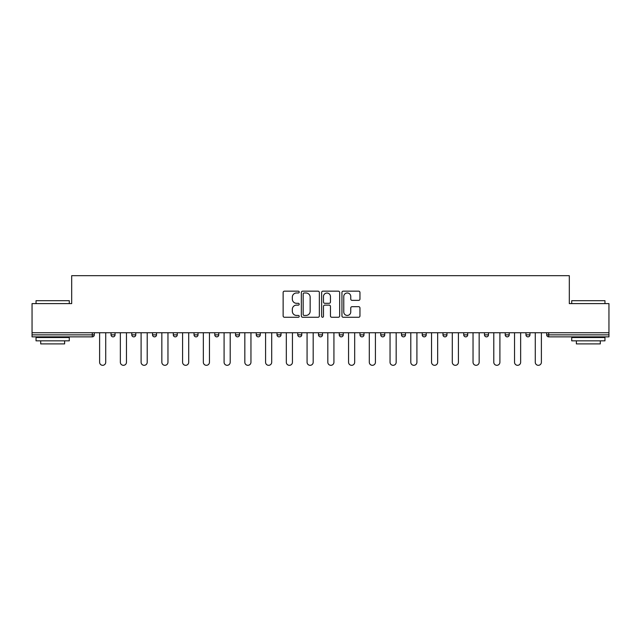 <?xml version="1.0" encoding="UTF-8"?>
<svg xmlns="http://www.w3.org/2000/svg" width="641" height="641" viewBox="0 0 641 641"><rect width="100%" height="100%" fill="white"/><g stroke="black" fill="none" stroke-linecap="round" stroke-linejoin="round"><path stroke-width="0.96" d="M299.219 292.072A0.913 0.913 0 0 0 298.305 291.158L284.436 291.158A1.306 1.306 0 0 0 283.138 292.464L283.138 315.957A1.306 1.306 0 0 0 284.436 317.263L298.305 317.263A0.913 0.913 0 0 0 299.219 316.35A0.913 0.913 0 0 0 298.305 315.436L296.511 315.436A4.175 4.175 0 0 1 292.336 311.262L292.336 309.299A4.175 4.175 0 0 1 296.511 305.124L298.305 305.124A0.913 0.913 0 0 0 299.219 304.211A0.913 0.913 0 0 0 298.305 303.297L296.511 303.297A4.175 4.175 0 0 1 292.336 299.115L292.336 297.16A4.175 4.175 0 0 1 296.511 292.985L298.305 292.985A0.913 0.913 0 0 0 299.219 292.072M358.648 300.357A1.306 1.306 0 0 0 359.954 299.051L359.954 292.464A1.306 1.306 0 0 0 358.648 291.158L343.247 291.158A1.306 1.306 0 0 0 341.941 292.464L341.941 315.957A1.306 1.306 0 0 0 343.247 317.263L358.648 317.263A1.306 1.306 0 0 0 359.954 315.957L359.954 307.992A1.306 1.306 0 0 0 358.648 306.686L352.053 306.686A1.306 1.306 0 0 0 350.755 307.992L350.755 311.943A3.493 3.493 0 0 1 347.262 315.436A3.493 3.493 0 0 1 343.768 311.943L343.768 296.479A3.493 3.493 0 0 1 347.262 292.985A3.493 3.493 0 0 1 350.755 296.479L350.755 299.051A1.306 1.306 0 0 0 352.053 300.357L358.648 300.357M32.05 332.735L32.05 303.61L71.68 303.61L71.68 275.686L569.32 275.686L569.32 303.61L608.95 303.61L608.95 332.735L32.05 332.735L32.05 334.866L92.296 334.866L92.296 332.735M319.354 292.464A1.306 1.306 0 0 0 318.056 291.158L302.648 291.158A1.306 1.306 0 0 0 301.342 292.464L301.342 315.957A1.306 1.306 0 0 0 302.648 317.263L318.056 317.263A1.306 1.306 0 0 0 319.354 315.957L319.354 292.464M322.944 291.158L338.352 291.158A1.306 1.306 0 0 1 339.658 292.464L339.658 315.957A1.306 1.306 0 0 1 338.352 317.263L331.758 317.263A1.306 1.306 0 0 1 330.452 315.957L330.452 306.43A1.306 1.306 0 0 0 329.145 305.124L324.779 305.124A1.306 1.306 0 0 0 323.473 306.43L323.473 316.35A0.913 0.913 0 0 1 322.559 317.263A0.913 0.913 0 0 1 321.646 316.35L321.646 292.464A1.306 1.306 0 0 1 322.944 291.158M92.296 336.854A1.995 1.995 0 0 0 94.291 334.866L92.296 334.866L92.296 336.854A1.995 1.995 0 0 0 94.291 334.866L94.291 332.735L94.291 334.866A1.995 1.995 0 0 1 92.296 336.854L32.05 336.854L32.05 334.866M608.95 332.735L608.95 336.854L548.704 336.854A1.995 1.995 0 0 1 546.709 334.866L546.709 332.735M111.045 332.735L111.045 334.866L111.045 332.735M113.04 336.854A1.995 1.995 0 0 1 111.045 334.866A1.995 1.995 0 0 0 113.04 336.854A1.995 1.995 0 0 0 115.035 334.866L115.035 332.735L115.035 334.866A1.995 1.995 0 0 1 113.04 336.854A1.995 1.995 0 0 1 111.045 334.866L115.035 334.866A1.995 1.995 0 0 1 113.04 336.854M131.79 334.866A1.995 1.995 0 0 0 133.785 336.854A1.995 1.995 0 0 0 135.78 334.866L135.78 332.735L135.78 334.866L131.79 334.866A1.995 1.995 0 0 0 133.785 336.854A1.995 1.995 0 0 1 131.79 334.866L131.79 332.735M152.534 332.735L152.534 334.866L152.534 332.735M156.524 332.735L156.524 334.866L156.524 332.735M177.269 332.735L177.269 334.866L173.286 334.866A1.995 1.995 0 0 0 175.281 336.854A1.995 1.995 0 0 1 173.286 334.866L173.286 332.735M194.031 334.866A1.995 1.995 0 0 0 196.026 336.854A1.995 1.995 0 0 0 198.021 334.866A1.995 1.995 0 0 1 196.026 336.854A1.995 1.995 0 0 0 198.021 334.866L198.021 332.735L198.021 334.866L194.031 334.866A1.995 1.995 0 0 0 196.026 336.854A1.995 1.995 0 0 1 194.031 334.866L194.031 332.735M214.775 332.735L214.775 334.866L214.775 332.735M218.765 332.735L218.765 334.866L218.765 332.735M235.519 332.735L235.519 334.866L235.519 332.735M239.51 332.735L239.51 334.866L239.51 332.735M256.264 334.866A1.995 1.995 0 0 0 258.259 336.854A1.995 1.995 0 0 0 260.254 334.866A1.995 1.995 0 0 1 258.259 336.854A1.995 1.995 0 0 0 260.254 334.866L260.254 332.735L260.254 334.866L256.264 334.866A1.995 1.995 0 0 0 258.259 336.854A1.995 1.995 0 0 1 256.264 334.866L256.264 332.735M277.016 332.735L277.016 334.866L277.016 332.735M281.006 332.735L281.006 334.866L281.006 332.735M297.761 332.735L297.761 334.866L297.761 332.735M301.751 332.735L301.751 334.866A1.995 1.995 0 0 1 299.756 336.854A1.995 1.995 0 0 1 297.761 334.866L301.751 334.866A1.995 1.995 0 0 1 299.756 336.854M318.505 332.735L318.505 334.866L318.505 332.735M322.495 332.735L322.495 334.866L322.495 332.735M343.239 332.735L343.239 334.866A1.995 1.995 0 0 1 341.244 336.854A1.995 1.995 0 0 1 339.249 334.866L339.249 332.735M359.994 332.735L359.994 334.866L359.994 332.735M363.984 332.735L363.984 334.866L363.984 332.735M384.736 332.735L384.736 334.866A1.995 1.995 0 0 1 382.741 336.854A1.995 1.995 0 0 1 380.746 334.866L380.746 332.735M405.481 332.735L405.481 334.866A1.995 1.995 0 0 1 403.485 336.854A1.995 1.995 0 0 1 401.49 334.866L401.49 332.735M426.225 332.735L426.225 334.866A1.995 1.995 0 0 1 424.23 336.854A1.995 1.995 0 0 1 422.235 334.866L422.235 332.735M446.969 332.735L446.969 334.866A1.995 1.995 0 0 1 444.974 336.854A1.995 1.995 0 0 1 442.979 334.866L442.979 332.735M463.731 332.735L463.731 334.866L463.731 332.735M467.714 332.735L467.714 334.866A1.995 1.995 0 0 1 465.719 336.854A1.995 1.995 0 0 1 463.731 334.866L467.714 334.866A1.995 1.995 0 0 1 465.719 336.854M488.466 332.735L488.466 334.866A1.995 1.995 0 0 1 486.471 336.854A1.995 1.995 0 0 1 484.476 334.866L484.476 332.735M505.22 332.735L505.22 334.866L505.22 332.735M509.21 332.735L509.21 334.866L509.21 332.735M525.965 332.735L525.965 334.866L525.965 332.735M529.955 332.735L529.955 334.866A1.995 1.995 0 0 1 527.96 336.854A1.995 1.995 0 0 1 525.965 334.866A1.995 1.995 0 0 0 527.96 336.854A1.995 1.995 0 0 1 525.965 334.866L529.955 334.866A1.995 1.995 0 0 1 527.96 336.854M154.529 336.854A1.995 1.995 0 0 1 152.534 334.866A1.995 1.995 0 0 0 154.529 336.854A1.995 1.995 0 0 0 156.524 334.866A1.995 1.995 0 0 1 154.529 336.854A1.995 1.995 0 0 1 152.534 334.866L156.524 334.866A1.995 1.995 0 0 1 154.529 336.854M177.269 334.866A1.995 1.995 0 0 1 175.281 336.854A1.995 1.995 0 0 0 177.269 334.866A1.995 1.995 0 0 1 175.281 336.854A1.995 1.995 0 0 1 173.286 334.866M216.77 336.854A1.995 1.995 0 0 1 214.775 334.866A1.995 1.995 0 0 0 216.77 336.854A1.995 1.995 0 0 0 218.765 334.866A1.995 1.995 0 0 1 216.77 336.854A1.995 1.995 0 0 1 214.775 334.866L218.765 334.866A1.995 1.995 0 0 1 216.77 336.854M237.515 336.854A1.995 1.995 0 0 1 235.519 334.866L239.51 334.866A1.995 1.995 0 0 1 237.515 336.854A1.995 1.995 0 0 0 239.51 334.866A1.995 1.995 0 0 1 237.515 336.854M279.011 336.854A1.995 1.995 0 0 1 277.016 334.866A1.995 1.995 0 0 0 279.011 336.854A1.995 1.995 0 0 0 281.006 334.866A1.995 1.995 0 0 1 279.011 336.854A1.995 1.995 0 0 1 277.016 334.866L281.006 334.866M320.5 336.854A1.995 1.995 0 0 1 318.505 334.866A1.995 1.995 0 0 0 320.5 336.854A1.995 1.995 0 0 0 322.495 334.866A1.995 1.995 0 0 1 320.5 336.854A1.995 1.995 0 0 1 318.505 334.866L322.495 334.866M361.989 336.854A1.995 1.995 0 0 1 359.994 334.866A1.995 1.995 0 0 0 361.989 336.854A1.995 1.995 0 0 0 363.984 334.866A1.995 1.995 0 0 1 361.989 336.854A1.995 1.995 0 0 1 359.994 334.866L363.984 334.866M507.215 336.854A1.995 1.995 0 0 1 505.22 334.866L509.21 334.866A1.995 1.995 0 0 1 507.215 336.854A1.995 1.995 0 0 0 509.21 334.866A1.995 1.995 0 0 1 507.215 336.854M304.082 292.985A0.913 0.913 0 0 0 303.169 293.899L303.169 314.523A0.913 0.913 0 0 0 304.082 315.436L305.981 315.436A4.175 4.175 0 0 0 310.156 311.262L310.156 297.16A4.175 4.175 0 0 0 305.981 292.985L304.082 292.985M330.452 296.543A3.493 3.493 0 0 0 326.958 293.049A3.493 3.493 0 0 0 323.473 296.543L323.473 301.991A1.306 1.306 0 0 0 324.779 303.297L329.145 303.297A1.306 1.306 0 0 0 330.452 301.991L330.452 296.543M99.611 332.735L99.611 362.261A3.061 3.061 0 0 0 102.664 365.314A3.061 3.061 0 0 0 105.725 362.261L105.725 332.735M120.356 332.735L120.356 362.261A3.061 3.061 0 0 0 123.409 365.314A3.061 3.061 0 0 0 126.469 362.261L126.469 332.735M141.1 332.735L141.1 362.261A3.061 3.061 0 0 0 144.161 365.314A3.061 3.061 0 0 0 147.214 362.261L147.214 332.735M161.844 332.735L161.844 362.261A3.061 3.061 0 0 0 164.905 365.314A3.061 3.061 0 0 0 167.966 362.261L167.966 332.735M182.589 332.735L182.589 362.261A3.061 3.061 0 0 0 185.65 365.314A3.061 3.061 0 0 0 188.71 362.261L188.71 332.735M203.341 332.735L203.341 362.261A3.061 3.061 0 0 0 206.394 365.314A3.061 3.061 0 0 0 209.455 362.261L209.455 332.735M36.04 300.685L69.284 300.685L36.04 300.685L36.04 303.61M69.284 340.844L36.04 340.844L36.04 337.519L69.284 337.519L69.284 340.844M64.629 340.844L64.629 343.905L40.695 343.905L40.695 340.844M571.716 300.685L604.96 300.685L571.716 300.685L571.716 303.61M604.96 340.844L571.716 340.844L571.716 337.519L604.96 337.519L604.96 340.844M600.305 340.844L600.305 343.905L576.371 343.905L576.371 340.844M224.086 332.735L224.086 362.261A3.061 3.061 0 0 0 227.146 365.314A3.061 3.061 0 0 0 230.199 362.261L230.199 332.735M244.83 332.735L244.83 362.261A3.061 3.061 0 0 0 247.891 365.314A3.061 3.061 0 0 0 250.952 362.261L250.952 332.735M265.574 332.735L265.574 362.261A3.061 3.061 0 0 0 268.635 365.314A3.061 3.061 0 0 0 271.696 362.261L271.696 332.735M286.319 332.735L286.319 362.261A3.061 3.061 0 0 0 289.379 365.314A3.061 3.061 0 0 0 292.44 362.261L292.44 332.735M307.071 332.735L307.071 362.261A3.061 3.061 0 0 0 310.124 365.314A3.061 3.061 0 0 0 313.185 362.261L313.185 332.735M327.815 332.735L327.815 362.261A3.061 3.061 0 0 0 330.876 365.314A3.061 3.061 0 0 0 333.929 362.261L333.929 332.735M348.56 332.735L348.56 362.261A3.061 3.061 0 0 0 351.621 365.314A3.061 3.061 0 0 0 354.681 362.261L354.681 332.735M369.304 332.735L369.304 362.261A3.061 3.061 0 0 0 372.365 365.314A3.061 3.061 0 0 0 375.426 362.261L375.426 332.735M390.048 332.735L390.048 362.261A3.061 3.061 0 0 0 393.109 365.314A3.061 3.061 0 0 0 396.17 362.261L396.17 332.735M410.801 332.735L410.801 362.261A3.061 3.061 0 0 0 413.854 365.314A3.061 3.061 0 0 0 416.914 362.261L416.914 332.735M431.545 332.735L431.545 362.261A3.061 3.061 0 0 0 434.606 365.314A3.061 3.061 0 0 0 437.659 362.261L437.659 332.735M452.29 332.735L452.29 362.261A3.061 3.061 0 0 0 455.35 365.314A3.061 3.061 0 0 0 458.411 362.261L458.411 332.735M473.034 332.735L473.034 362.261A3.061 3.061 0 0 0 476.095 365.314A3.061 3.061 0 0 0 479.156 362.261L479.156 332.735M493.786 332.735L493.786 362.261A3.061 3.061 0 0 0 496.839 365.314A3.061 3.061 0 0 0 499.9 362.261L499.9 332.735M514.531 332.735L514.531 362.261A3.061 3.061 0 0 0 517.591 365.314A3.061 3.061 0 0 0 520.644 362.261L520.644 332.735M535.275 332.735L535.275 362.261A3.061 3.061 0 0 0 538.336 365.314A3.061 3.061 0 0 0 541.389 362.261L541.389 332.735M548.704 332.735L548.704 334.866L608.95 334.866M546.709 334.866L548.704 334.866L548.704 336.854M133.785 336.854A1.995 1.995 0 0 0 135.78 334.866M341.244 336.854A1.995 1.995 0 0 0 343.239 334.866L339.249 334.866M382.741 336.854A1.995 1.995 0 0 0 384.736 334.866L380.746 334.866M403.485 336.854A1.995 1.995 0 0 0 405.481 334.866L401.49 334.866M424.23 336.854A1.995 1.995 0 0 0 426.225 334.866L422.235 334.866M444.974 336.854A1.995 1.995 0 0 0 446.969 334.866L442.979 334.866M486.471 336.854A1.995 1.995 0 0 0 488.466 334.866L484.476 334.866M69.284 303.61L69.284 300.685M61.704 337.519L61.704 336.854M43.62 337.519L43.62 336.854M604.96 303.61L604.96 300.685M597.38 337.519L597.38 336.854M579.296 337.519L579.296 336.854"/></g></svg>
